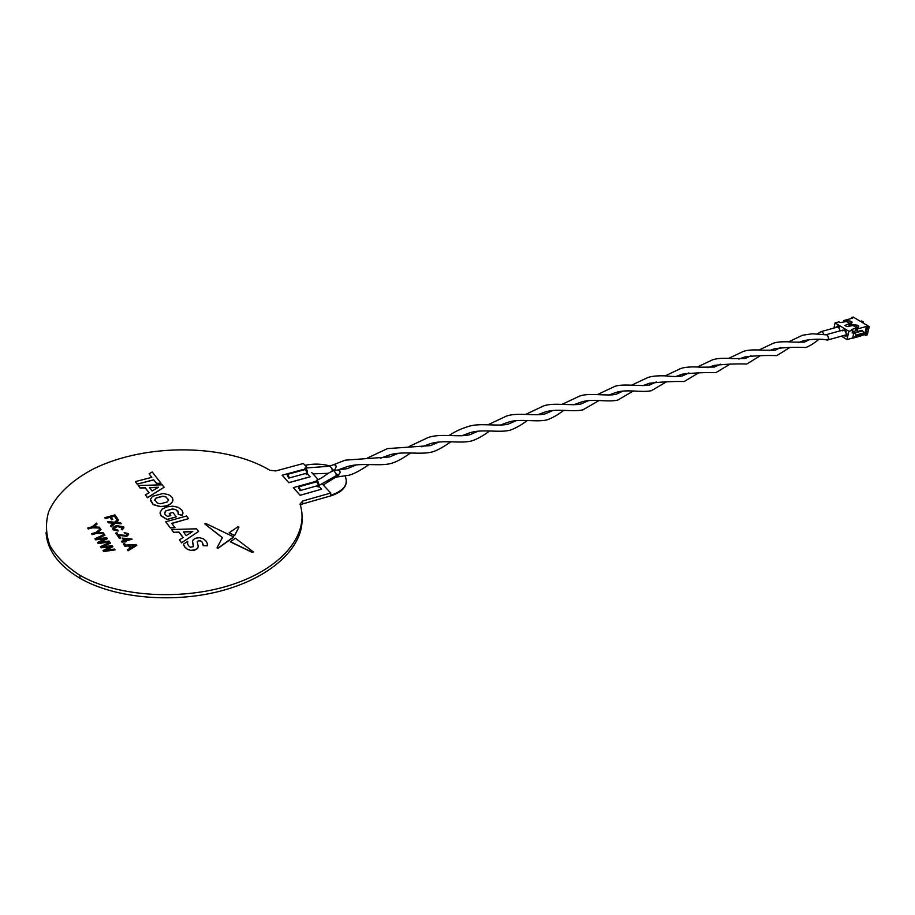 <?xml version="1.0" encoding="UTF-8"?>
<svg xmlns="http://www.w3.org/2000/svg" width="915" height="915" viewBox="0 0 915 915"><rect width="100%" height="100%" fill="white"/><g stroke="black" fill="none" stroke-linecap="round" stroke-linejoin="round"><path stroke-width="1.37" d="M823.9 334.444L822.459 331.802L820.709 331.813M333.769 470.596L329.743 466.193L305.061 468.057L304.386 469.761M305.427 473.547L306.868 474.668L307.543 473.078C307.257 470.104 306.434 468.434 305.061 468.057M288.717 478.122L306.479 473.249L306.857 472.346L305.45 469.475L287.676 474.313L287.299 475.24L288.717 478.122L289.083 477.207L287.676 474.313M332.911 464.957L333.518 464.671C336.709 464.969 336.914 466.913 334.147 470.504M857.103 329.835L855.697 330.224M857.95 327.639L855.834 327.238M857.126 325.122L850.858 324.711L852.151 322.114L850.493 321.119L843.916 320.513L852.666 318.134L851.568 317.482L853.203 317.036L860.489 321.405L861.85 321.028L863.234 321.863L861.873 322.229L869.25 326.655L867.614 327.113L866.494 326.438L857.732 328.874L857.081 331.619L857.378 328.657L858.796 326.129L857.126 325.122L856.246 327.49M842.166 330.864L844.476 329.892L846.478 331.882M846.878 333.312L846.318 335.279L844.156 335.405M844.476 329.892L846.81 334.787L846.181 336.057L842.898 335.748M835.235 327.73L837.865 325.854L840.176 330.715M836.516 327.376L837.545 326.426L839.41 327.158M851.305 323.613L849.212 323.235M844.259 320.719L844.065 321.554M850.493 321.119L850.046 323.064M850.721 324.631L850.493 325.603M850.858 324.711L850.664 325.557M852.757 338.207L855.788 336.137L863.76 333.895L860.706 335.965L852.757 338.207L853.775 332.545L852.117 333.003L852.769 330.246L848.891 331.322L835.086 322.904L838.964 321.851L840.199 322.606L846.386 321.52L849.68 323.521L844.865 325.443L846.798 326.621L852.997 325.523L856.337 327.536L855.273 331.013L852.403 331.813M855.925 328.268L851.51 329.491L852.769 330.246M856.337 327.536L855.273 331.013M849.28 324.242L848.857 326.06M849.68 323.521L849.109 325.98M843.653 321.668L843.916 320.513M853.775 332.545L854.61 333.049L862.582 330.83L861.747 330.326L857.081 331.619M862.582 330.83L864 332.866L856.04 335.107L855.788 336.137M863.76 333.895L864 332.866M856.04 335.107L854.61 333.049M852.483 338.035L846.958 339.591L848.891 331.322M833.908 328.085L835.086 322.904M851.327 318.5L851.568 317.482M862.982 322.904L863.234 321.863M856.417 330.018L857.103 327.135M867.614 327.113L865.636 335.325L867.271 334.867L869.25 326.655M865.636 335.325L864.526 334.65L866.494 326.438M861.335 335.542L864.526 334.65M846.958 339.591L841.4 336.171M850.778 324.528L851.042 323.407M323.224 484.939L335.977 476.99L336.194 473.821L333.861 470.573C324.825 474.164 325.9 476.555 316.407 480.364L315.732 482.102M316.796 485.911L318.271 487.043L318.958 485.453C318.672 482.445 317.825 480.741 316.407 480.364M826.805 340.014L828.773 338.596L827.4 334.947L812.463 333.769L802.558 335.233L788.753 341.775M299.983 490.623L317.871 485.613L318.26 484.71L316.807 481.793L298.908 486.78L298.53 487.695L299.983 490.623L300.36 489.719L298.908 486.78M333.952 470.55L337.429 470.047C340.746 470.802 340.975 472.483 338.127 475.102L339.362 476.624M336.194 473.821L338.127 475.102L335.977 476.99M305.05 465.323C313.571 463.505 321.966 463.745 330.212 466.032M168.543 499.727L165.867 496.937L162.71 496.353L156.133 498.115L154.727 500.391M160.571 503.765L167.171 501.98L168.497 500.173L165.867 496.765L162.698 496.182L156.122 497.943L154.784 499.75L157.391 503.17L160.571 503.765M162.996 493.494L152.496 496.296L150.392 499.373L153.228 504.485L160.262 506.498C167.331 506.315 171.528 504.337 172.866 500.539C173.084 498.08 171.54 496.09 168.246 494.592L162.996 493.494M150.334 500.333L153.24 504.657L160.274 506.67C167.342 506.487 171.54 504.508 172.878 500.711L172.924 499.865M160.983 483.212L152.222 471.968L149.111 473.821L151.833 477.333L135.351 481.61L137.227 484.092L153.731 479.792L156.465 483.314L160.857 483.212M137.227 484.092L153.743 479.952L156.476 483.486L160.983 483.383M135.454 481.759L137.239 484.264M161.109 515.66L167.045 519.411L176.263 516.861L172.889 512.457L169.241 513.464L170.831 515.545L167.548 516.449L165.18 514.71L164.608 512.64L165.924 510.764L172.58 508.946L175.794 509.586L178.025 511.211L178.173 514.333L182.199 515.214L182.989 512.846L181.845 510.01L178.15 507.31L172.844 506.189L166.942 506.876L162.207 509.095L160.125 512.228L161.109 515.831L167.056 519.583L176.16 516.884M160.068 513.132L161.109 515.831M175.794 509.586L178.642 512.857M165.924 510.764L172.58 509.117L175.806 509.758M169.241 513.464L170.739 515.568M229.127 532.827L234.617 535.458L238.895 527.154L237.911 526.777L229.127 532.827L234.617 535.63L238.918 527.109M230.363 541.691L252.208 552.237L253.089 551.711L235.361 538.203L230.363 541.863L252.208 552.408L253.215 552.019M218.067 548.085L233.622 536.888L205.646 523.403L204.754 523.929L222.391 537.597L217.072 547.685L218.079 548.257L233.691 537.162M204.754 523.929L222.517 537.871M191.155 550.292L194.792 549.915L197.583 548.36L198.212 546.404L197.217 541.737L198.292 540.674L200.385 540.719L202.295 542.183L203.187 545.763L207.385 545.626L207.282 543.396L206.069 541.12L203.164 538.706L199.642 537.734L196.027 538.112L193.237 539.644L192.562 541.588L193.362 546.667L190.389 547.25L188.501 545.74L187.529 543.521L187.735 541.325L183.389 544.219L184.681 546.827L187.575 549.286L191.166 550.464L194.804 550.087L197.583 548.531L198.223 546.644M192.562 541.588L193.534 545.958M200.385 540.719L202.306 542.355L203.256 544.894M170.293 527.806L174.994 527.669L171.7 523.346L188.57 518.645L186.523 516.014L165.741 521.79L170.293 527.806M165.844 521.927L170.304 527.978L174.879 527.681M188.57 518.645L171.814 523.494M198.566 531.466L196.496 528.813L171.597 529.533L173.69 532.301L178.997 532.061L183.149 537.528L179.409 539.861L181.605 542.755L198.566 531.466L181.605 542.755M186.191 535.607L192.779 531.466L183.343 531.889L186.191 535.607M171.723 529.705L173.701 532.473L178.997 532.233L183.057 537.574M112.854 546.655L104.745 550.464L114.512 549.034L115.096 549.881L103.624 551.379L103.018 550.487L111.253 546.518L101.073 547.639L100.421 546.678L109.846 542.321L110.429 543.155L102.228 546.77L112.179 545.683L112.865 546.827L105.408 550.361M109.537 541.874L98.134 543.35L97.539 542.469L105.74 538.558L95.617 539.656L94.966 538.718L104.367 534.429L104.939 535.241L96.761 538.809L106.666 537.734L107.33 538.695L99.255 542.446L108.965 541.051L109.548 542.046L98.157 543.521L97.63 542.595M92.072 534.474L91.534 533.685L95.926 532.473L100.398 528.698L101.039 529.625L97.459 532.519L103.269 532.839L103.91 533.777L96.464 533.262L92.072 534.474M103.91 533.777L96.475 533.434L92.083 534.646L91.637 533.834M88.195 528.801L87.668 528.024L92.038 526.834L96.498 523.094L97.139 524.009L93.57 526.88L99.346 527.2L99.987 528.115L92.575 527.612L88.195 528.801M99.987 528.115L92.587 527.783L88.206 528.973L87.76 528.172M134.871 545.512L129.941 545.82M133.087 545.432L129.827 545.66L131.2 547.605L135.271 545.283L133.098 545.603M136.781 545.397L128.066 550.601L127.46 549.743L130.182 548.188L128.455 545.752L124.817 546.003L124.223 545.146L136.129 544.494L136.781 545.397L128.077 550.784L127.551 549.869M126.762 536.144L118.767 535.172L120.7 537.928L119.385 538.294L116.8 534.623L126.247 535.424L127.174 533.948L124.2 532.644L128.363 533.639L126.773 536.316L118.893 535.355M120.608 537.951L119.396 538.466L116.903 534.76M121.295 529.019L122.404 527.051L117.2 526.422C114.775 527.006 113.803 527.955 114.272 529.27L117.944 530.117L118.161 530.997L113.151 529.659C112.236 527.886 113.403 526.548 116.651 525.645L123.594 526.765L122.164 529.716L121.432 529.122M122.621 527.692L117.212 526.594L114.066 528.744M123.948 527.738L122.175 529.888L121.306 529.19M121.169 523.597L115.221 523.14L111.195 526.674L110.532 525.736L113.632 523.014L108.336 522.614L107.661 521.664L114.569 522.202L118.012 519.182L118.676 520.109L116.033 522.316L120.494 522.659L121.18 523.769L115.233 523.311L111.207 526.846L110.612 525.839M105.374 518.416L104.836 517.65L114.958 514.916L117.543 518.531L116.377 518.839L114.341 515.991L111.104 516.872L112.831 519.308L111.664 519.629L109.926 517.181L105.374 518.416M315.24 482.239L314.726 481.679L293.303 487.638L300.109 495.324L321.565 489.182M293.303 487.638L300.109 495.244L321.623 489.17L318.866 486.185M345.001 475.8C348.775 484.229 343.994 490.737 330.658 495.335L330.647 495.907C340.735 492.716 345.996 487.912 346.419 481.507M307.154 467.599L303.357 463.493L275.804 470.928L269.959 470.321C226.142 443.958 146.8 442.746 93.902 468.663C72.033 480.055 56.055 494.969 48.667 511.714C45.384 523.094 45.83 534.44 50.005 545.717C56.398 556.686 66.349 566.522 79.845 575.249C118.332 597.564 185.711 601.018 235.178 583.553C284.839 566.202 309.625 532.427 300.006 504.119L302.716 501.008L330.727 493.036L330.658 495.335M300.36 505.252L302.671 503.902L330.647 495.907M330.727 493.036L322.48 484.138M318.329 479.654L311.683 472.483M46.07 532.633C47.283 550.27 58.617 565.504 80.097 578.326C115.77 598.97 176.389 603.786 224.564 589.958C272.853 576.164 302.774 546.747 302.053 519.285M303.872 469.898L303.425 469.418L282.152 475.205L288.808 482.72L310.174 476.818L307.463 473.798M282.152 475.205L288.808 482.72M288.808 482.64L310.174 476.738M138.314 485.522L140.132 488.084L145.245 487.889L148.985 492.808M138.188 485.362L140.121 487.912L145.233 487.718L149.076 492.762L145.405 494.901L147.418 497.566L164.128 487.26L162.218 484.801L138.199 485.522M145.405 494.901L147.429 497.737L164.128 487.26M152.073 491.012L158.558 487.226L149.442 487.581L152.073 491.012M112.739 519.331L111.676 519.8L109.937 517.352L105.385 518.588L104.848 517.821M117.452 518.553L116.388 519.011L114.352 516.163L111.207 517.009M113.46 523.174L108.347 522.785L107.673 521.836M118.607 520.166L116.308 522.328M118.127 530.997L113.163 529.831L112.728 528.687M116.148 533.857L115.645 533.148L116.96 532.782L117.463 533.491L116.148 533.857M127.345 534.474L124.28 532.804M128.672 534.497L126.773 536.316M126.247 541.669L122.004 542.16L121.581 541.406M123.891 540.582L122.347 538.249M132.046 539.164L125.927 541.062M123.799 544.711L123.285 543.979L124.612 543.601L125.126 544.334L123.799 544.711M130.102 548.234L128.466 545.923L124.829 546.175L124.234 545.317M97.07 524.066L93.776 526.891M100.97 529.682L97.665 532.53M105.271 538.786L95.629 539.827L94.988 538.889M104.848 535.275L97.31 538.752M107.249 538.729L99.918 542.343M110.784 546.747L101.085 547.811L100.433 546.85M110.338 543.19L102.766 546.712M114.993 549.892L103.647 551.551L103.029 550.658M179.5 539.987L181.605 542.927M203.21 545.752L207.396 545.798L207.488 544.722M197.217 542.012L198.292 540.845L200.385 540.891M183.423 544.368L184.681 546.998L187.586 549.457L191.166 550.464M187.472 542.995L187.655 541.554M217.061 547.902L218.079 548.257M182.989 513.018L182.211 515.385L178.265 514.356M164.563 513.246L165.935 510.936M149.202 473.936L151.73 477.356M121.992 541.989L121.478 541.257L123.994 540.559L122.244 538.1L132.137 539.141L125.824 540.914L126.339 541.634L125.012 542.012L124.497 541.28L121.992 541.989M124.2 538.615L125.309 540.182L129.004 539.152L124.2 538.615M128.569 539.267L124.326 538.809M158.249 487.409L149.568 487.741M192.493 531.649L183.469 532.05M332.225 471.134L332.031 469.464M318.958 485.453L336.388 475.583M302.716 501.008L302.671 503.902M838.918 326.712L821.201 331.573M329.743 466.181L345.127 460.176L389.653 456.928L398.128 453.348M337.875 470.013L346.854 466.753C360.739 462.166 379.748 466.707 391.38 463.379C396.401 461.938 402.852 458.449 410.709 452.925M421.689 446.829L430.061 443.786C443.02 439.429 460.428 443.924 471.774 440.904C476.807 439.326 482.823 435.986 489.8 430.896M409.016 446.531L428.392 437.427C441.339 433.104 458.747 437.644 470.093 434.659L477.939 431.274M500.139 425.132L507.905 422.307C519.651 418.178 536.373 422.547 547.067 419.859C552.248 418.052 557.864 414.85 563.915 410.263M488.164 424.697L506.292 416.153C516.746 412.127 536.053 416.394 545.432 413.809L552.694 410.583M573.671 404.785L580.888 402.165C592.302 398.208 607.411 402.543 617.728 400.095L633.5 390.899M562.313 404.236L579.332 396.206C587.922 392.409 608.338 396.492 616.15 394.239L622.863 391.174M642.753 385.673L649.456 383.248C661.545 381.887 673.108 381.303 684.168 381.521L698.969 372.668M631.945 385.032L647.934 377.472C652.132 376.122 657.908 375.585 665.274 375.859C673.154 376.728 678.941 376.717 682.636 375.836L688.858 372.908M707.752 367.681L713.986 365.44C725.389 364.147 736.312 363.667 746.766 364.021L760.674 355.5M697.459 366.961L712.511 359.824C716.914 358.337 723.513 357.914 732.332 358.577L745.268 358.497L751.043 355.706M769.035 350.731L774.833 348.649C785.482 347.414 795.81 347.025 805.829 347.506C809.729 346.042 814.098 343.308 818.925 339.282M759.198 349.93L773.404 343.194C777.498 341.764 783.983 341.398 792.859 342.107L804.376 342.141L809.718 339.476M328.348 473.318L312.964 473.867M817.484 333.849L821.052 331.619M838.38 326.449L837.865 325.854M846.318 335.279L846.181 336.057M846.684 334.696L827.595 340.025M842.909 330.075L826.256 334.673M335.668 477.184L349.107 475.205C353.911 473.947 360.59 470.39 369.145 464.5M798.383 342.61L803.965 340.609C813.183 338.916 820.995 338.733 827.412 340.06M728.775 358.314L743.403 351.394C747.635 349.93 754.189 349.541 763.03 350.216L775.245 350.205L780.804 347.471M738.84 359.08L744.844 356.919C755.836 355.661 766.461 355.226 776.721 355.638L790.217 347.277M665.194 375.859L680.714 368.516C685.346 367.007 692.095 366.56 700.947 367.201L714.409 367.041L720.402 364.181M675.739 376.545L682.201 374.212C694.027 372.885 705.271 372.359 715.93 372.645L730.273 363.964M597.667 394.479L614.159 386.69C621.891 383.008 642.673 386.988 649.89 384.895L656.364 381.91M608.738 395.074L615.704 392.558C626.661 388.715 641.632 392.97 651.446 390.671L666.726 381.647M525.828 414.301L543.396 406.02C553.266 402.085 572.664 406.306 581.345 403.87L588.334 400.724M537.494 414.792L544.974 412.082C556.56 408.033 572.584 412.391 582.947 409.817L599.245 400.427M449.242 435.437C454.652 431.697 460.897 428.758 467.988 426.619C479.357 422.456 498.08 426.836 508.374 424.068L515.923 420.763M461.56 435.803L469.624 432.875C481.828 428.62 499.121 433.07 510.021 430.21C515.214 428.472 521.024 425.201 527.452 420.42M367.418 458.003L387.468 448.613L430.542 445.605L438.697 442.128M380.468 458.232L389.161 455.075C402.303 450.615 420.534 455.11 432.246 451.953C437.279 450.443 443.5 447.035 450.912 441.728M338.115 470.024L347.345 468.629L356.175 464.957M79.845 575.249L80.097 578.326"/></g></svg>
